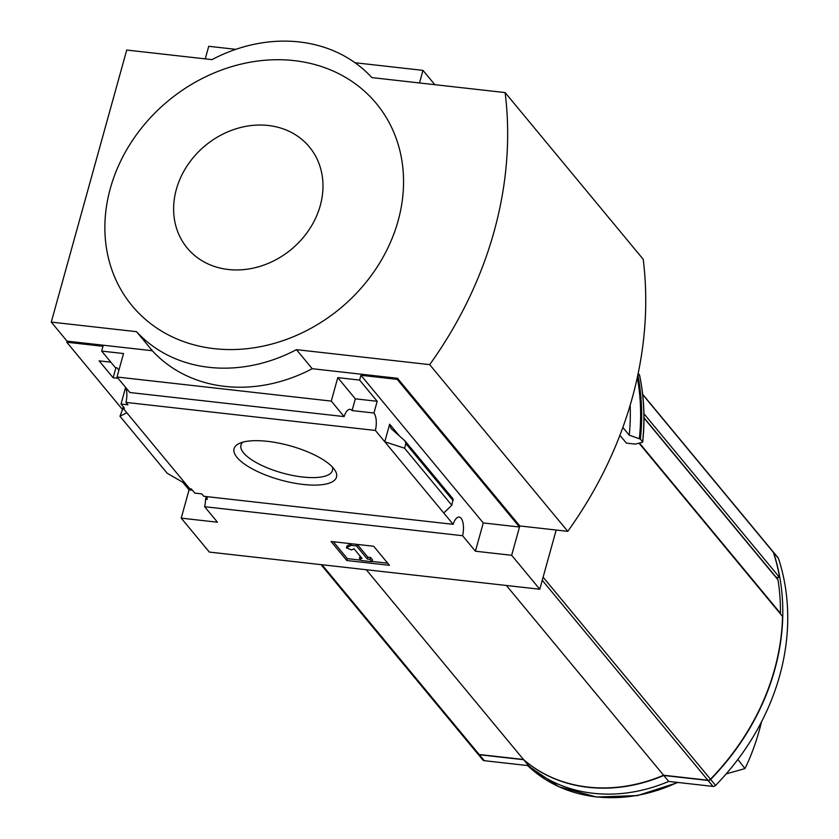 <?xml version="1.0" encoding="UTF-8"?>
<svg xmlns="http://www.w3.org/2000/svg" width="839" height="839" viewBox="0 0 839 839"><rect width="100%" height="100%" fill="white"/><g stroke="black" fill="none" stroke-linecap="round" stroke-linejoin="round"><path stroke-width="1.26" d="M207.023 496.657A14.095 5.737 -83.6 0 1 207.128 499.446L205.534 499.268L206.279 496.573M205.534 499.268A14.095 5.737 -83.6 0 1 204.632 506.714L217.469 522.215L181.224 518.145L209.341 552.083L539.771 589.23L511.664 555.292L475.419 551.213L462.583 535.712A14.095 5.737 96.4 0 0 459.143 517.076A14.095 5.737 96.4 0 0 453.144 524.323L203.72 496.289L201.727 493.888L194.805 493.101L191.355 488.938L189.75 488.759L185.807 483.998L167.202 473.269L119.967 416.249L123.039 408.215M118.1 378.337L113.129 377.77L115.929 367.702M113.129 377.77L99.128 360.864L110.863 362.186M453.144 524.323L375.39 430.449A14.095 5.737 96.4 0 0 373.932 413.019L352.076 410.565A14.095 5.737 96.4 0 0 350.104 409.359A14.095 5.737 96.4 0 0 344.105 416.595L331.269 401.094L117.02 377.015L123.522 353.544L101.676 351.09L115.383 367.639L116.978 367.818L118.918 370.156M125.63 387.419L121.026 404.031L124.476 408.205L122.882 408.016L123.239 406.705M121.026 404.031L127.958 404.807L125.965 402.405A14.095 5.737 -83.6 0 0 125.934 387.786M122.882 408.016L185.807 483.998M101.676 351.09L103.008 346.287L66.763 342.218L67.057 341.148L51.273 322.092L136.547 331.678A146.815 124.801 -39.6 0 0 296.44 349.653L429.683 364.629A396.532 337.089 -39.6 0 0 505.13 92.584L371.887 77.608A146.815 124.801 -39.6 0 0 211.994 59.632L126.72 50.046L51.273 322.092M267.442 441.335A53.14 17.734 15.5 0 1 334.855 470.113A53.14 17.734 15.5 0 1 280.551 479.981A53.14 17.734 15.5 0 1 239.084 443.558A53.14 17.734 15.5 0 1 267.442 441.335M375.39 430.449L125.965 402.405M181.224 518.145L189.069 489.871L182.724 482.215M122.295 409.264L66.763 342.218M189.069 489.871L192.446 490.249M344.105 416.595L129.856 392.516L117.02 377.015M462.583 535.712L204.632 506.714M477.748 753.821A2.937 2.496 -39.6 0 0 479.363 754.743L523.651 759.715L528.58 765.671A147.989 125.798 -39.6 0 0 668.693 781.424L712.982 786.405A2.937 2.496 -39.6 0 0 715.594 785.409A234.899 199.682 -39.6 0 0 778.508 558.533A2.937 2.496 -39.6 0 0 778.12 557.82L773.191 551.873A2.937 2.496 -39.6 0 0 773.086 551.758M477.842 753.946L482.771 759.903A2.937 2.496 -39.6 0 0 484.292 760.69L528.58 765.671M523.651 759.715A147.989 125.798 -39.6 0 0 663.764 775.467L668.693 781.424M663.764 775.467L708.053 780.448A2.937 2.496 -39.6 0 0 710.654 779.452A234.899 199.682 -39.6 0 0 773.579 552.576A2.937 2.496 -39.6 0 0 773.191 551.873M321.033 564.637L477.643 753.705A2.937 2.496 -39.6 0 0 479.163 754.502L523.452 759.484A147.989 125.798 -39.6 0 0 663.565 775.226L707.854 780.207A2.937 2.496 -39.6 0 0 710.465 779.211A234.899 199.682 -39.6 0 0 782.546 616.434L639.014 443.16M619.906 435.284L626.366 443.097L635.396 444.114L642.433 442.258M539.771 589.23L556.184 530.038M637.818 375.054A253.682 215.665 140.4 0 1 640.388 439.133L642.611 441.817A253.682 215.665 140.4 0 0 639.475 374.918L639.234 375.348M640.388 439.133L629.25 435.168L622.842 427.429M638.175 373.345L639.475 374.918M434.833 84.687L422.982 70.382L355.033 62.736M235.822 49.344L208.733 46.292L205.24 58.877M422.982 70.382L419.49 82.956M511.664 555.292L519.509 527.018L397.204 379.354L397.497 378.295L519.802 525.948L567.772 531.339L429.683 364.629M397.204 379.354L360.959 375.285L359.627 380.088L337.771 377.623L331.269 401.094M67.057 341.148L152.331 350.733A146.815 124.801 140.4 0 0 312.223 368.709L397.497 378.295M359.627 380.088L377.183 401.283L373.932 413.019M405.027 440.915L405.856 443.611L404.576 448.236L384.776 441.775L389.663 424.177L390.995 428.488L405.027 440.915L453.112 498.974L451.802 505.256L443.758 512.986M475.419 551.213L483.264 522.938L519.509 527.018M360.959 375.285L483.264 522.938M119.967 416.249L126.825 412.788M404.576 448.236L451.802 505.256M346.822 560.515L331.048 541.47L373.68 546.262L389.464 565.308L346.822 560.515L347.346 558.648L361.053 560.19M152.331 350.733L136.547 331.678M312.223 368.709L296.44 349.653M567.772 531.339A396.532 337.089 -39.6 0 0 643.209 259.293L505.13 92.584M214.281 348.667A158.55 134.785 -39.6 0 0 398.116 220.814A158.55 134.785 -39.6 0 0 294.164 60.618A158.55 134.785 -39.6 0 0 110.318 188.471A158.55 134.785 -39.6 0 0 214.281 348.667M333.324 541.721L347.346 558.648M372.076 561.427L387.702 563.189M351.174 545.35L356.512 545.948L367.356 559.047L370.02 559.34L371.992 561.731L361.336 560.525L359.365 558.145L362.029 558.449L353.964 548.716L351.593 549.975L346.434 547.867L351.174 545.35L351.614 543.777M351.226 543.735L346.947 546L346.434 547.867M356.512 545.948L356.942 544.375M367.356 559.047L367.87 557.18L357.309 544.417M370.02 559.34L370.544 557.474L367.87 557.18M371.992 561.731L372.516 559.865L370.544 557.474M359.365 558.145L360.267 556.32M352.076 410.565L355.327 398.829L377.183 401.283M337.771 377.623L355.327 398.829M268.27 125.483A79.275 67.393 140.4 0 1 300.624 240.51A79.275 67.393 140.4 0 1 176.001 226.499A79.275 67.393 140.4 0 1 268.27 125.483M332.359 467.008A47.487 15.847 15.5 0 1 332.517 470.27A47.487 15.847 15.5 0 1 282.481 473.028A47.487 15.847 15.5 0 1 241.003 444.901A47.487 15.847 15.5 0 1 242.828 442.174M630.162 405.206A244.296 207.673 140.4 0 1 629.25 435.168M366.276 569.723L523.452 759.484M506.389 585.475L663.565 775.226M776.075 577.211L779.683 577.61A234.899 199.682 -39.6 0 0 773.38 552.345A2.937 2.496 -39.6 0 0 772.992 551.632L642.643 394.257M643.922 413.711L779.683 577.61M726.175 773.883L744.938 768.587C751.608 755.152 757.156 739.537 761.56 721.739M744.938 768.587L737.88 759.421M780.375 613.823A1.762 1.5 -39.6 0 0 780.459 613.309A234.899 199.682 -39.6 0 0 777.952 579.77A1.762 1.5 -39.6 0 0 777.669 579.141L643.974 417.728M479.363 754.743L484.292 760.69M708.053 780.448L712.982 786.405M710.654 779.452L715.594 785.409M773.579 552.576L778.508 558.533M543.116 577.18L710.465 779.211M389.663 424.177L399.406 435.944M405.856 443.611L453.081 500.631M637.304 377.445A253.032 215.109 140.4 0 1 639.36 438.556M321.987 564.741L479.163 754.502M542.256 580.273L707.854 780.207M642.674 394.529L773.38 552.345M677.451 782.409A147.863 125.703 140.4 0 1 527.689 765.577L558.9 786.762L596.623 797.05L637.535 795.571L678.069 782.472M639.433 443.044L780.459 613.309M643.974 418.011L777.952 579.77M639.559 375.054C644.079 396.7 645.128 419.028 642.705 442.017"/></g></svg>
